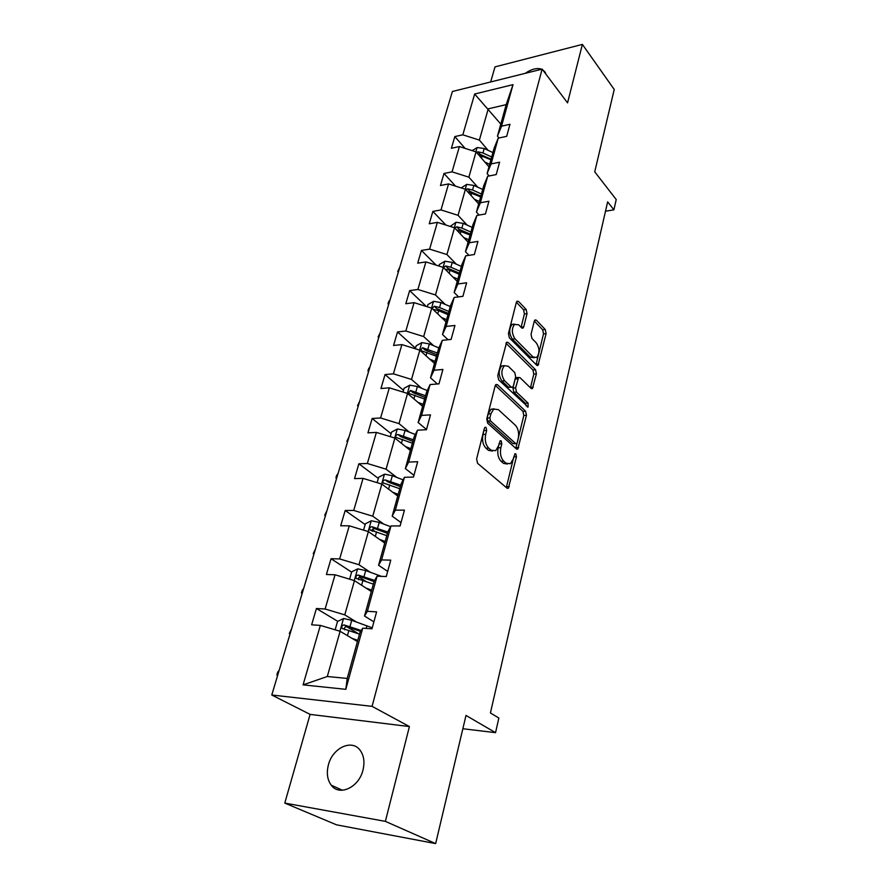 <?xml version="1.0" encoding="UTF-8"?>
<svg xmlns="http://www.w3.org/2000/svg" width="888" height="888" viewBox="0 0 888 888"><rect width="100%" height="100%" fill="white"/><g stroke="black" fill="none" stroke-linecap="round" stroke-linejoin="round"><path stroke-width="1.33" d="M486.025 427.417L484.992 427.317L484.371 428.382L476.612 458.952L477.555 463.292L507.026 488.156L508.358 488.267L516.472 456.798L515.85 453.89L514.918 453.79L513.364 458.708L510.478 463.68L506.149 463.281L503.762 461.205C500.788 457.953 499.822 453.446 500.854 447.685L501.809 443.822L501.176 440.859L500.188 440.759L498.601 445.709L495.693 450.66L491.142 450.238L488.678 448.096C485.614 444.755 484.615 440.171 485.692 434.343L486.68 430.436L486.025 427.417M328.405 764.868C326.362 772.993 327.306 779.753 331.235 785.181C339.272 796.569 358.952 787.423 362.959 770.151C364.868 762.182 363.936 755.577 360.173 750.327C352.025 738.716 332.556 747.818 328.405 764.868M435.653 843.6L336.53 824.83L284.782 803.085L385.37 821.367L435.653 843.6L466 715.439L495.548 732.667L498.856 718.026L490.42 712.953L607.647 201.865L613.897 209.834L616.228 199.556L594.727 171.828L614.23 89.477L582.384 44.4L494.982 66.889L490.676 81.951M545.909 74.159L545.177 72.183L542.413 69.519M541.769 69.22C537.018 67.655 531.512 69.02 525.263 73.338M512.043 324.398L518.581 324.742L521.6 327.839L523.032 328.072L523.776 326.773L527.039 313.653L526.184 309.479L518.525 301.443L517.049 301.187L516.328 302.442L508.436 333.544L509.324 337.784L536.674 365.19L538.006 365.401L546.098 333.599L545.265 329.537L536.374 320.191L534.987 319.946L534.265 321.212L531.057 334.276L531.912 338.406L536.396 343.012C539.704 348.385 539.782 353.224 536.63 357.531L533 356.954L515.04 338.861C511.599 333.433 511.488 328.516 514.685 324.109L512.043 324.398C508.835 328.793 508.957 333.71 512.398 339.127L515.04 338.861M385.37 821.367L409.412 726.562L372.072 706.349L542.124 69.131L567.554 102.886L582.384 44.4M497.447 384.693L495.97 384.515L495.138 385.936L486.757 418.947L487.69 423.254L516.472 448.962L517.815 449.106L526.451 415.318L525.585 411.188L497.447 384.693L495.648 384.837M497.757 375.602L506.66 342.235L508.136 342.457L535.564 369.774L536.408 373.881L532.412 388.6L531.068 388.411L520.013 377.666L518.614 377.467L515.595 387.889L516.472 392.074L528.083 403.141L528.105 407.026L498.668 379.875L497.757 375.602M498.989 137.995L497.458 136.164L506.193 104.629L513.02 84.638L501.531 126.185L509.967 124.298L506.682 136.33L498.224 138.162L491.097 163.925L499.6 162.204L496.214 174.581L487.69 176.257L480.353 202.775L488.933 201.21L485.447 213.964L476.845 215.462L469.297 242.779L477.944 241.392L474.347 254.523L465.678 255.844L457.897 283.982L466.622 282.784L462.914 296.326L454.168 297.458L446.153 326.451L454.945 325.452L451.137 339.405L442.313 340.337L434.043 370.241L442.912 369.452L438.972 383.849L430.081 384.571L421.545 415.418L430.491 414.863L426.429 429.714L417.46 430.192L408.658 462.038L417.682 461.727L413.486 477.067L404.429 477.3L395.338 510.178L404.44 510.123L400.1 525.974L390.975 525.94L381.585 559.917L390.753 560.139L386.28 576.523L377.078 576.212L367.366 611.333L376.612 611.854L371.983 628.793L362.704 628.182L345.798 689.332L303.074 684.87L320.346 625.396L311.644 624.819L316.428 608.513L325.108 609.002L335.042 574.791L326.407 574.503L331.035 558.719L339.649 558.929L349.262 525.818L340.692 525.785L345.177 510.5L353.735 510.445L363.048 478.377L354.534 478.599L358.874 463.78L367.366 463.481L376.39 432.401L367.943 432.856L372.15 418.492L380.586 417.971L389.333 387.834L380.952 388.5L385.037 374.57L393.406 373.837L401.887 344.6L393.562 345.476L397.524 331.957L405.838 331.013L414.074 302.653L405.805 303.718L409.657 290.598L417.904 289.466L425.896 261.916L417.704 263.17L421.434 250.427L429.614 249.117L437.384 222.366L429.248 223.787L432.878 211.4L441.003 209.923L448.551 183.927L440.47 185.514L444 173.471L452.059 171.839L459.396 146.564L451.382 148.296L454.823 136.585L462.815 134.81L474.658 94.028L513.02 84.638M497.458 136.164L501.531 126.185M372.072 706.349L271.772 695.004L452.403 91.497L542.124 69.131M477.822 187.224L468.864 177.178L476.046 151.87L488.966 166.811M476.046 151.87L459.396 146.564M468.864 177.178L452.059 171.839M489.177 175.957L487.101 173.571L494.172 148.041L498.224 138.162M487.101 173.571L491.097 163.925M467.232 225.164L458.053 215.318L465.434 189.277L478.688 203.94M465.434 189.277L448.551 183.927M458.053 215.318L441.003 209.923M479.165 215.063L476.434 212.066L483.716 185.792L487.69 176.257M476.434 212.066L480.353 202.775M456.343 264.18L446.93 254.556L454.523 227.772L468.109 242.124M454.523 227.772L437.384 222.366M446.93 254.556L429.614 249.117M468.964 255.344L465.456 251.681L472.949 224.642L476.845 215.462M465.456 251.681L469.297 242.779M445.132 304.351L435.475 294.96L443.29 267.377L457.22 281.396M443.29 267.377L425.896 261.916M435.475 294.96L417.904 289.466M458.585 296.881L454.156 292.485L461.871 264.624L465.678 255.844M454.156 292.485L457.897 283.982M433.588 345.698L423.676 336.563L431.735 308.158L446.02 321.822M431.735 308.158L414.074 302.653M423.676 336.563L405.838 331.013M448.052 339.738L442.502 334.521L450.46 305.816L454.168 297.458M442.502 334.521L446.153 326.451M421.7 388.289L411.521 379.431L419.824 350.161L434.487 363.447M419.824 350.161L401.887 344.6M411.521 379.431L393.406 373.837M437.418 383.982L430.502 377.833L438.694 348.263L442.313 340.337M430.502 377.833L434.043 370.241M409.457 432.19L399.001 423.62L407.548 393.451L422.61 406.316M407.548 393.451L389.333 387.834M399.001 423.62L380.586 417.971M426.495 429.492L418.126 422.51L426.584 392.008L430.081 384.571M418.126 422.51L421.545 415.418M396.825 477.433L386.08 469.197L394.894 438.073L410.378 450.494M394.894 438.073L376.39 432.401M386.08 469.197L367.366 463.481M413.963 475.313L405.361 468.587L414.074 437.118L417.46 430.192M405.361 468.587L408.658 462.038M383.794 524.109L372.749 516.206L381.851 484.104L397.757 496.037M381.851 484.104L363.048 478.377M372.749 516.206L353.735 510.445M401.032 522.599L392.185 516.161L401.187 483.671L404.429 477.3M392.185 516.161L395.338 510.178M370.351 572.283L358.985 564.746L368.387 531.601L384.737 543.023M368.387 531.601L349.262 525.818M358.985 564.746L339.649 558.929M387.679 571.406L378.577 565.279L387.867 531.723L390.975 525.94M378.577 565.279L381.585 559.917M356.465 622.011L344.777 614.873L354.479 580.641L371.306 591.508M354.479 580.641L335.042 574.791M344.777 614.873L325.108 609.002M373.881 621.833L364.513 616.028L374.114 581.363L377.078 576.212M364.513 616.028L367.366 611.333M303.074 684.87L327.306 676.501L340.115 631.29L357.442 641.558M340.115 631.29L320.346 625.396M409.412 726.562L310.101 714.385L284.782 803.085M310.101 714.385L271.772 695.004M462.859 728.737L495.548 732.667M605.505 211.222L613.897 209.834M506.193 104.629L488.245 108.836L479.376 140.093L488.111 150.338M500.81 124.087L474.658 94.028M327.306 676.501L347.219 678.443L359.906 632.656L362.704 628.182M347.219 678.443L345.798 689.332M479.376 140.093L462.815 134.81M358.63 633.843L346.598 626.617M337.762 621.323L316.428 608.513M365.767 581.351L359.351 577.167M351.604 572.127L331.035 558.719M374.625 531.191L372.35 529.603M365.179 524.553L345.177 510.5M378.332 478.432L358.874 463.78M391.086 433.71L372.15 418.492M403.463 390.309L385.037 374.57M415.484 348.174L397.524 331.957M426.329 306.471L409.657 290.598M436.108 265.124L421.434 250.427M445.865 225.041L432.878 211.4M455.533 186.147L444 173.471M465.101 148.385L454.823 136.585M484.082 429.492L482.994 434.476C481.918 440.293 482.906 444.877 485.98 448.207L488.678 448.096M492.485 451.071L488.444 450.349L485.98 448.207M507.348 464.036L503.474 463.37L501.076 461.294C498.101 458.053 497.136 453.546 498.168 447.796L499.223 443.179M506.304 487.556L513.852 456.698M515.806 448.362L523.809 415.473L522.943 411.355L495.315 385.403M489.854 417.904L490.498 420.912L515.706 443.556L516.649 443.656L517.26 442.59L518.226 438.594C519.214 432.989 518.27 428.549 515.395 425.263L498.323 409.612L493.65 409.102L490.886 413.83L489.854 417.904L487.157 418.059L487.812 421.067L490.498 420.912M515.884 443.689L513.042 443.667L487.812 421.067M494.117 408.813L490.964 409.268L488.189 413.986L490.886 413.83M487.157 418.059L488.189 413.986M505.994 343.223L532.944 369.996L535.564 369.774M530.458 387.812L533.799 374.092L532.944 369.996M516.994 377.6L515.972 377.678L515.173 379.065L512.942 388.089L513.83 392.274L525.441 403.307L528.083 403.141M526.107 405.894L525.441 403.307M508.269 366.245L504.362 365.712C500.976 370.296 501.065 375.313 504.617 380.786L511.188 387.046L512.609 387.224L513.419 385.814L515.662 376.767L514.774 372.572L508.269 366.245M504.44 365.656L501.698 365.945C498.301 370.518 498.39 375.535 501.953 380.985L504.617 380.786M511.555 387.301L508.535 387.246L501.953 380.985M521.078 327.295L524.42 313.952L523.565 309.79L516.372 302.264M534.099 357.753L530.38 357.187L512.398 339.127M536.075 364.591L543.5 333.866L542.679 329.803L534.31 321.045M356.687 641.114L357.487 641.402M351.926 638.294L357.775 640.359M335.153 629.814L337.54 621.422L343.656 618.514L351.737 620.324L372.239 627.827M361.261 630.491L344.122 624.941C342.08 625.285 341.369 626.395 342.002 628.282L359.496 634.154M344.655 629.825C344.022 627.816 344.81 626.773 347.03 626.695L360.661 631.457M277.445 676.046L276.901 674.847L277.7 672.149L279.165 670.318M370.585 591.031L371.362 591.319M365.956 588.045L371.684 590.132M349.595 579.176L351.692 571.828L357.742 568.853L365.701 570.573L381.452 576.356M374.647 580.43L358.23 575.047C356.243 575.38 355.544 576.456 356.132 578.255L373.349 584.126M358.63 579.775C358.186 577.877 358.996 576.923 361.061 576.889L374.059 581.551M289.899 634.454L289.322 633.377L291.564 628.87M384.027 542.524L384.793 542.812M379.531 539.382L385.159 541.491M363.581 530.147L365.39 523.787L371.373 520.768L379.231 522.388L390.587 526.673M387.79 532.012L371.906 526.717C369.963 527.05 369.275 528.083 369.808 529.803L386.78 535.675M372.183 531.302C371.906 529.526 372.727 528.638 374.647 528.649L387.412 533.355M302.02 593.939L301.421 592.973L302.186 590.42L303.652 588.5M397.069 495.526L397.824 495.815M392.696 492.241L398.224 494.361M377.123 482.661L378.677 477.233L384.593 474.159L392.341 475.702L403.119 479.875M400.766 485.17L385.148 479.886C383.261 480.23 382.573 481.218 383.061 482.861L399.778 488.722M385.148 479.886L387.823 481.906L400.355 486.646M313.841 554.456L313.22 553.613L315.418 549.161M409.701 449.961L410.445 450.249M405.45 446.542L410.878 448.684M390.254 436.652L391.553 432.101L397.402 428.971L405.05 430.436L415.34 434.532M413.342 439.771L397.979 434.487C396.148 434.831 395.46 435.786 395.915 437.362L412.387 443.212M397.979 434.487L400.588 436.585L412.909 441.358M325.352 515.984L324.708 515.24L326.895 510.822M421.966 405.761L422.688 406.049M417.815 402.22L423.154 404.373M402.974 392.041L404.04 388.311L409.823 385.148L417.371 386.524L427.261 390.554M425.552 395.726L410.434 390.454L408.38 393.229L424.619 399.067M410.434 390.454L412.964 392.629L425.075 397.424M336.585 478.466L335.919 477.822L336.63 475.446L338.095 473.426M433.855 362.87L434.565 363.159M429.814 359.207L435.065 361.383M415.318 348.762L416.161 345.821L421.889 342.613L429.337 343.922L438.861 347.896M437.384 352.991L422.522 347.73L420.479 350.416L436.485 356.232M422.522 347.73L424.986 349.972L436.885 354.789M347.541 441.869L346.853 441.325L349.006 436.952M445.399 321.234L446.109 321.523M441.469 317.471L446.62 319.658M427.295 306.771L427.927 304.562L433.599 301.321L440.948 302.564L450.26 306.538M432.967 309.335L438.672 310.689L448.007 314.652M448.884 311.499L439.56 307.537L434.254 306.249L432.09 308.502M434.254 306.249L436.652 308.558L448.362 313.397M358.197 406.249L357.52 405.705L359.651 401.376M357.52 405.705L358.219 406.16M456.621 280.786L457.309 281.085M452.78 276.934L457.853 279.121M438.927 266.012L439.36 264.491L444.966 261.216L452.225 262.393L461.383 266.378M444.944 269.042L450.016 270.285L459.196 274.27M460.051 271.206L450.871 267.221L445.643 265.967L443.523 267.61M445.643 265.967L447.985 268.343L459.496 273.193M368.598 371.506L367.943 370.951L368.598 368.753L370.052 366.644M367.943 370.951L368.653 371.317M467.521 241.503L468.198 241.802M463.78 237.551L468.764 239.749M450.216 226.407L456.01 222.255L463.192 223.365L472.194 227.361M456.488 229.848L470.074 235.031M470.895 232.057L461.871 228.061L456.71 226.829L454.778 228.038M456.71 226.829L458.996 229.259L470.318 234.121M378.743 337.584L378.099 337.018L380.197 332.734M378.099 337.018L378.832 337.307M478.11 203.308L478.776 203.607M474.458 199.267L479.365 201.476M461.194 187.934L466.755 184.371L473.837 185.426L482.706 189.433M467.665 191.753L480.641 196.892M481.44 193.995L472.56 189.988L467.465 188.789L465.767 189.655M467.465 188.789L469.697 191.264L480.841 196.137M388.666 304.462L388.034 303.885L388.655 301.787L390.11 299.633M388.034 303.885L388.778 304.096M488.411 166.167L489.066 166.467M484.848 162.049L489.677 164.258M472.161 150.627L477.2 147.53L484.204 148.529L492.918 152.547M478.51 154.712L490.909 159.796M491.686 156.987L482.95 152.969L477.933 151.804L476.49 152.392M477.933 151.804L480.108 154.323L491.075 159.207M398.346 272.105L397.724 271.517L399.789 267.288M397.724 271.517L398.479 271.65M482.994 434.476L485.692 434.343M488.444 450.349L491.142 450.238M499.123 443.933L501.809 443.822M498.168 447.796L500.854 447.685M501.076 461.294L503.762 461.205M503.474 463.37L506.149 463.281M513.808 456.898L516.472 456.798M506.615 486.702L509.29 486.657M483.982 430.569L486.68 430.436M522.943 411.355L525.585 411.188M523.809 415.473L526.451 415.318M516.028 447.685L518.692 447.585M513.042 443.667L515.706 443.556M506.282 342.646L508.136 342.457M533.799 374.092L536.408 373.881M530.58 387.401L533.211 387.201M515.173 379.065L517.826 378.854M512.942 388.089L515.595 387.889M513.83 392.274L516.472 392.074M508.535 387.246L511.188 387.046M524.42 313.952L527.039 313.653M521.145 327.062L523.776 326.773M530.38 357.187L533 356.954M534.598 320.39L536.374 320.191M542.679 329.803L545.265 329.537M543.5 333.866L546.098 333.599M536.163 364.28L538.772 364.058M516.627 301.676L518.525 301.443M523.565 309.79L526.184 309.479M343.501 618.581L339.915 631.235M366.933 625.74L366.189 628.415M348.906 630.402L347.43 635.63M351.737 620.324L349.994 626.495M347.03 626.695L344.122 624.941M357.587 568.931L354.279 580.574M362.959 580.33L361.583 585.225M365.701 570.573L364.025 576.545M361.061 576.889L358.23 575.047M371.228 520.834L368.187 531.535M376.579 531.845L375.291 536.419M379.231 522.388L377.6 528.171M374.647 528.649L371.906 526.717M384.437 474.236L381.662 484.038M389.765 484.859L388.567 489.144M392.341 475.702L390.764 481.307M397.258 429.048L394.716 438.017M402.553 439.316L401.432 443.312M405.05 430.436L403.518 435.875M409.679 385.226L407.37 393.395M414.951 395.149L413.908 398.879M417.371 386.524L415.895 391.808M421.745 342.69L419.636 350.105M426.984 352.292L426.007 355.766M429.337 343.922L427.905 349.051M433.455 301.409L431.557 308.103M438.672 310.689L437.762 313.919M440.948 302.564L439.56 307.537M444.821 261.305L443.112 267.321M450.016 270.285L449.173 273.293M452.225 262.393L450.871 267.221M455.877 222.333L454.345 227.717M461.039 231.024L460.25 233.822M463.192 223.365L461.871 228.061M466.622 184.449L465.268 189.222M471.75 192.874L471.017 195.46M473.837 185.426L472.56 189.988M477.067 147.619L475.868 151.815M482.162 155.777L481.496 158.175M484.204 148.529L482.95 152.969M342.446 790.253L331.235 785.181M507.203 488.289L508.358 488.267M516.727 449.15L517.815 449.106M490.964 409.268L493.65 409.102M531.435 388.666L532.412 388.6M515.972 377.678L518.614 377.467M527.394 407.07L528.105 407.026M501.698 365.945L504.362 365.712M522.066 328.171L523.032 328.072M537.062 365.479L538.006 365.401M342.923 628.837L342.002 628.282M356.932 578.776L356.132 578.255M370.507 530.291L369.808 529.803M383.671 483.316L383.061 482.861"/></g></svg>
